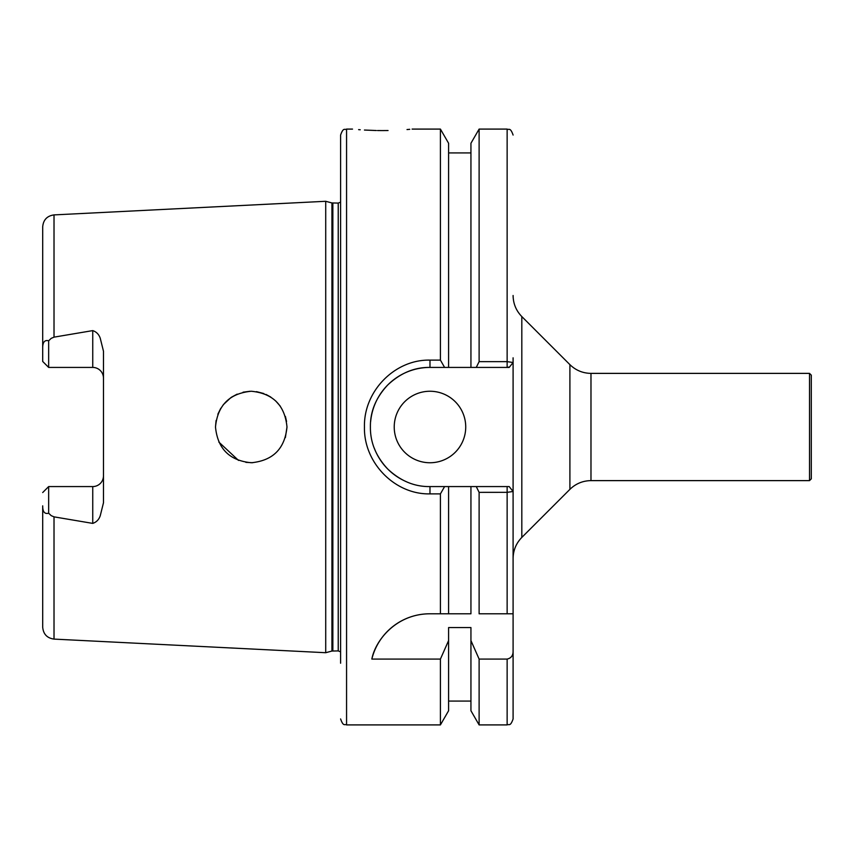 <?xml version="1.0" encoding="UTF-8"?>
<svg xmlns="http://www.w3.org/2000/svg" width="854" height="854" viewBox="0 0 854 854"><rect width="100%" height="100%" fill="white"/><g stroke="black" fill="none" stroke-linecap="round" stroke-linejoin="round"><path stroke-width="1.28" d="M388.047 130.534L382.314 130.587C420.744 128.965 420.744 128.965 382.314 130.587C343.874 128.965 343.874 128.965 382.314 130.587L377.511 130.545M376.315 130.523L364.444 130.043M360.239 129.765L358.605 129.637M394.228 427A35.751 35.751 0 0 0 429.978 462.751A35.751 35.751 0 0 0 465.729 427A35.751 35.751 0 0 0 429.978 391.249A35.751 35.751 0 0 0 394.228 427M103.473 378.141A10.728 10.728 0 0 0 92.744 367.423L92.744 330.605C96.47 331.864 98.979 334.448 100.27 338.344L103.473 351.197L103.473 502.803L100.27 515.656C98.979 519.563 96.47 522.136 92.744 523.395L54.015 516.851L51.219 515.656L48.657 513.222C44.632 514.268 42.647 511.813 42.7 505.856L42.7 627.199C43.33 634.159 47.098 638.119 54.015 639.102L325.716 652.712L325.716 201.288L331.928 202.953L331.928 651.047L338.227 650.919L340.607 651.826M92.744 523.395L92.744 486.577A10.728 10.728 0 0 0 103.473 475.859M252.752 462.719L245.856 462.345M238.522 460.413L218.805 442.041M286.987 427C284.862 405.298 272.97 393.384 251.311 391.249C229.566 393.331 217.621 405.244 215.486 427C217.642 448.788 229.598 460.701 251.354 462.751C273.002 460.594 284.873 448.681 286.987 427L285.375 437.6M92.744 330.605L54.015 337.149L51.219 338.344L48.657 340.778L48.657 367.423L92.744 367.423M440.418 493.879L429.978 493.879C394.9 494.712 363.612 462.793 364.444 427C363.58 391.153 394.879 359.288 429.978 360.121L440.418 360.121L444.603 367.423L429.978 367.423C414.617 367.156 400.569 372.974 387.833 384.887C375.963 397.494 370.156 411.553 370.401 427.053C370.252 442.575 376.07 456.602 387.844 469.134C400.558 481.005 414.596 486.823 429.978 486.577L444.603 486.577L440.418 493.879L440.418 613.791L429.679 613.791C396.053 613.973 375.322 640.479 371.842 659.074L440.418 659.074L440.418 724.907L346.564 724.907L346.564 129.093C344.802 130.235 343.436 126.904 340.607 135.049L340.607 663.227M409.749 129.317L407.016 129.562M412.108 129.093L440.418 129.093L440.418 360.121M809.517 373.379L809.517 480.621L811.3 478.838L811.3 375.162L809.517 373.379L590.979 373.379L590.979 480.621C582.802 480.749 575.777 483.652 569.906 489.353L569.906 364.647L521.815 316.567L521.815 537.433C516.126 543.304 513.211 550.328 513.094 558.505M513.094 357.805L513.094 613.791L507.137 613.791L513.094 613.791L513.094 718.951L513.094 613.791M440.418 129.093L448.596 143.258L448.596 367.423L444.603 367.423M440.418 659.074L448.596 640.585L448.596 710.741L440.418 724.907M448.596 640.585L448.596 627.562L470.938 627.562L470.938 710.741L479.115 724.907L507.137 724.907C508.899 723.765 510.265 727.096 513.094 718.951M479.115 361.648L507.137 361.648L513.094 362.502L509.187 367.423L476.265 367.423L479.115 361.648L479.115 129.093L470.938 143.258L470.938 367.423L448.596 367.423M476.265 367.423L470.938 367.423M470.938 640.585L479.115 659.074L479.115 724.907M479.115 659.074L507.137 659.074C511.098 658.188 513.083 655.616 513.094 651.378M470.938 486.577L470.938 613.791L440.418 613.791L448.596 613.791L448.596 486.577L509.187 486.577L513.094 491.488L507.137 492.342L479.115 492.352L479.115 613.791L507.137 613.791L507.137 486.577L509.187 486.577M479.115 492.352L476.265 486.577M285.385 416.421L286.549 421.438M215.486 427L216.083 420.51M217.845 414.243L220.78 408.287M223.257 404.743L230.847 397.633M231.487 397.195L237.188 394.121M243.038 392.199L249.987 391.271M256.456 391.634L263.854 393.555M265.989 394.441L270.793 397.067M275.575 400.814L280.251 406.13M48.657 367.423L42.7 361.455L42.7 348.144C42.636 342.208 44.621 339.753 48.657 340.778M54.015 337.149L54.015 214.898C47.098 215.881 43.33 219.841 42.7 226.801L42.7 348.144M42.7 505.856L42.7 590.05M444.603 486.577L448.596 486.577M92.744 486.577L48.657 486.577L48.657 513.222M429.978 360.121L429.978 367.423A59.577 59.577 0 0 0 370.647 421.566M374.276 448.147A59.577 59.577 0 0 0 405.917 481.507M509.571 366.942L507.137 367.423L507.137 129.093C508.899 130.235 510.265 126.904 513.094 135.049M429.679 613.791A59.577 59.577 0 0 0 371.842 659.074M48.657 486.577L42.7 492.544M331.928 202.953L338.227 203.081L338.227 650.919M332.857 203.081L332.857 650.919M507.137 659.074L507.137 724.907M54.015 516.851L54.015 639.102M429.978 493.879L429.978 486.577M54.015 214.898L325.716 201.288M346.564 129.093L352.521 129.093M809.517 480.621L590.979 480.621M448.596 152.93L470.938 152.93M448.596 701.07L470.938 701.07M479.115 129.093L507.137 129.093M331.928 651.047L325.716 652.712M338.227 203.081L340.607 202.174M346.564 724.907C344.802 723.765 343.436 727.096 340.607 718.951M569.906 489.353L521.815 537.433M521.815 316.567C516.126 310.696 513.211 303.672 513.094 295.495M590.979 373.379C582.802 373.251 575.777 370.348 569.906 364.647"/></g></svg>
